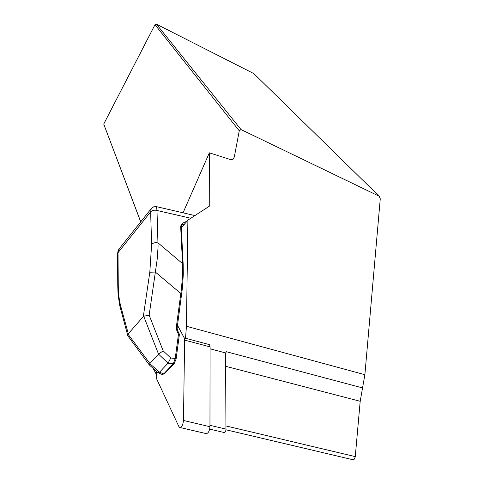 <?xml version="1.0" encoding="UTF-8"?>
<svg xmlns="http://www.w3.org/2000/svg" width="484" height="484" viewBox="0 0 484 484"><rect width="100%" height="100%" fill="white"/><g stroke="black" fill="none" stroke-linecap="round" stroke-linejoin="round"><path stroke-width="0.73" d="M210.062 348.807L225.907 353.011L226.125 351.656L225.586 355.758L225.568 352.921M185.505 338.249L186.455 326.283L187.889 220.129L184.834 223.777L182.426 224.824L181.27 226.209M181.306 227.976L184.834 223.777M153.125 368.342L156.471 374.61M183.043 212.815L209.348 152.823L230.426 159.563L231.963 159.678L233.034 159.212L234.292 157.064L239.271 130.813L241.014 129.555L379.172 196.22L380.267 198.755L364.882 374.701L360.193 401.29L355.232 456.969L354.234 459.207L353.084 459.764M209.348 152.823L209.251 206.269L187.889 220.129M239.271 130.813L155.007 24.684L156.459 24.2L241.014 129.555M379.172 196.22L253.828 73.592L156.459 24.2M155.007 24.684L103.733 124.067L140.747 221.829M140.699 221.89L103.733 124.067M174.343 363.036L174.21 363.538L173.29 363.799L168.033 363.157L158.54 354.137L143.7 316.252L143.318 316.548L149.81 272.214L151.619 244.353L150.627 211.871L151.226 208.689L119.379 248.625L118.011 252.678L118.253 284.852C118.326 293.225 119.185 300.461 120.831 306.56L120.534 309.149M143.318 316.548L128.308 333.724L127.843 335.817L149.302 364.936M149.81 272.214L155.364 272.068L149.139 315.144L163.162 350.839L170.743 357.985L175.214 358.535L175.976 359.116M143.7 316.252L149.139 315.144M149.356 365.003L149.792 363.635L159.484 372.214L163.743 373.878L173.29 363.799L175.214 358.535L178.475 334.154L176.908 331.032L176.291 327.287L181.433 288.936L182.516 275.711L182.541 263.484L180.635 226.131L182.293 223.257L186.981 221.212M158.54 354.137L149.792 363.635M158.667 354.022L163.162 350.839M168.172 362.988L170.743 357.985M161.928 374.398L164.645 373.63L174.077 363.678M158.032 372.68L159.484 372.214M168.033 363.157L159.647 372.069M151.553 208.271L153.73 206.801L156.52 206.662L156.985 210.467L158.068 246.755L157.221 258.964L155.364 272.068L181.579 294.145M120.086 247.741L119.385 248.619C118.556 249.284 117.945 251.027 117.539 253.846L117.539 254.058M151.619 244.353C153.234 242.786 155.4 242.321 158.123 242.95L183.17 264.131L183.303 274.15L182.51 287.175L177.18 327.741M118.011 252.678L117.539 253.846L118.011 252.684L150.627 211.871C152.206 210.298 154.323 209.826 156.985 210.473L190.781 218.254M118.253 284.852L117.769 286.002L118.023 293.116L119.451 304.503L127.818 335.733M177.041 327.904L177.676 330.778L176.908 331.032M177.18 327.771L176.291 327.287M177.44 331.002L177.682 330.784L179.243 333.899L178.475 334.154L179.225 334.759M179.001 334.117L179.243 333.899L179.364 334.601M209.675 429.126L224.316 432.563L225.26 431.916L225.949 430.252L225.586 355.758M179.939 427.493L206.117 433.585C208.229 433.446 209.512 431.159 209.959 426.725L210.068 346.877L209.62 344.687L184.229 337.911L177.513 325.296M156.562 371.385L156.743 379.129L178.88 426.592L179.655 427.426C181.706 427.269 182.976 424.952 183.472 420.481L184.628 340.107L184.229 337.911M186.455 326.283L364.882 374.701M226.046 425.956L355.274 456.63M225.653 366.291L360.193 401.29M226.125 351.656L362.552 387.914M233.209 159.073L234.292 157.064M120.831 306.56L128.308 333.724M128.03 334.184L149.895 363.502M182.293 223.257L182.426 224.824L181.494 225.586L181.24 226.7M150.627 211.871C152.206 210.292 154.323 209.826 156.985 210.467M181.101 227.129L180.635 226.131M183.019 264.47L183.17 264.131M209.965 425.327L226.07 429.126M183.472 420.481L209.959 426.725M184.628 340.107L210.068 346.877M353.217 459.8L226.028 429.792M233.796 158.377L233.99 158.026M158.141 372.728L161.862 374.368M157.857 372.529L149.465 365.105M156.52 206.662L194.919 215.568M117.539 253.846L117.769 286.002M181.246 226.784L183.164 264.046M164.524 373.757L162.243 374.513M174.21 363.538L176.115 359.007M176.122 358.965L179.358 334.644"/></g></svg>
